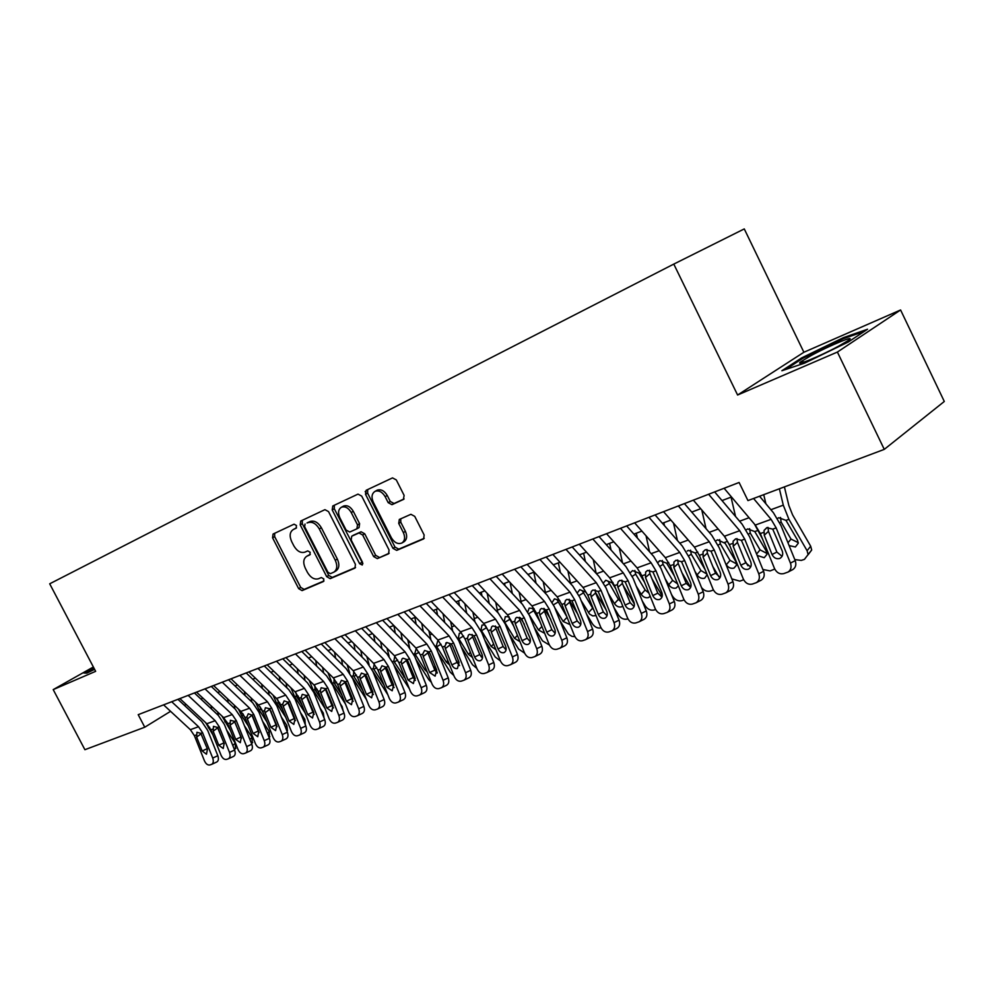 <?xml version="1.0" encoding="UTF-8"?>
<svg xmlns="http://www.w3.org/2000/svg" width="994" height="994" viewBox="0 0 994 994"><rect width="100%" height="100%" fill="white"/><g stroke="black" fill="none" stroke-linecap="round" stroke-linejoin="round"><path stroke-width="1.49" d="M296.485 525.54L294.075 524.173L273.064 534.051L272.567 537.791L298.647 588.634L302.077 590.61L323.51 581.49L323.808 578.93L321.348 577.539L318.565 578.732C314.365 579.862 310.65 577.738 307.444 572.395L305.257 568.121C302.859 562.592 303.356 558.64 306.773 556.255L309.83 554.888L310.165 552.266L307.718 550.887L304.947 552.142C300.772 553.335 297.082 551.248 293.864 545.88L291.677 541.606C289.217 535.89 289.776 531.852 293.354 529.491L296.113 528.212L296.485 525.54M403.39 499.485L404.123 495.397L396.295 479.916L392.518 477.89L366.19 490.266L365.519 494.304L392.941 548.328L396.693 550.378L423.618 538.91L424.152 534.996L414.734 516.358L410.895 514.308L399.315 519.452L398.718 523.416L403.353 532.573C405.378 537.282 404.906 540.748 401.936 542.985C397.96 544.513 394.444 542.774 391.375 537.766L373.297 502.144C371.16 497.062 371.781 493.446 375.148 491.297C378.987 490.154 382.317 491.943 385.163 496.665L388.194 502.666L391.971 504.679L403.676 499.323M737.598 395.016L837.395 352.062L884.275 449.375L944.3 401.464L900.589 309.979L803.885 352.261L744.27 228.918L673.783 264.093L737.598 395.016L803.885 352.261M93.361 666.986L53.204 689.612L95.648 671.335L49.7 583.801L673.783 264.093M53.204 689.612L84.9 749.7L144.764 727.21L170.57 711.319M884.275 449.375L747.96 500.591L739.101 482.475L138.203 714.674L144.764 727.21M328.529 511.612L324.939 509.661L300.735 521.042L300.2 524.869L326.678 576.657L330.194 578.657L354.957 568.108L355.417 564.368L328.529 511.612M332.791 505.971L358.002 494.117L361.704 496.093L389.064 549.98L388.567 553.807L377.322 558.616L373.645 556.578L362.648 534.971L358.983 532.97L351.739 536.201L351.193 540.053L362.574 562.38L362.251 565.014L359.579 563.66L332.195 509.897L332.791 505.971M366.376 493.844L365.183 491.483M837.395 352.062L900.589 309.979M184.288 705.255L186.238 704.51M200.813 698.968L202.938 698.161M217.711 692.532L220.022 691.65M235.006 685.947L237.504 685.003M252.712 679.213L255.408 678.181M270.84 672.304L273.748 671.198M289.403 665.247L292.534 664.054M308.438 658.003L311.793 656.723M327.933 650.585L331.524 649.219M347.912 642.969L351.752 641.515M368.414 635.178L372.514 633.613M389.437 627.177L393.81 625.499M411.007 618.964L415.666 617.187M433.148 610.527L438.118 608.639M455.886 601.879L461.166 599.867M479.245 592.983L484.861 590.846M503.25 583.851L509.201 581.589M527.913 574.457L534.238 572.059M553.285 564.803L559.995 562.256M579.39 554.876L586.497 552.167M606.253 544.65L613.783 541.78M633.911 534.126L641.888 531.082M662.389 523.279L670.838 520.061M691.749 512.109L700.695 508.704M722.017 500.578L731.485 496.975M93.622 667.471L83.782 673.013L86.851 673.137L94.604 669.347M867.551 329.238L843.533 337.6L801.636 357.915L781.868 370.75L804.593 363.133L848.404 341.936L867.551 329.238M802.059 358.797L801.636 357.915M843.956 338.482L843.533 337.6M296.547 527.839L294.92 528.634M308.475 555.286L310.302 554.416M274.655 533.293L274.667 536.648L300.71 587.417L304.139 589.392L323.982 580.943M302.313 520.297L302.3 523.714L328.741 575.439L332.257 577.427L355.554 567.512M305.034 524.037L304.649 526.721L327.933 572.271L330.393 573.662L333.86 572.146C337.177 569.686 337.649 565.723 335.276 560.268L319.273 528.92C316.005 523.49 312.253 521.403 308.028 522.645L307.009 522.956M333.86 572.146L335.922 570.929C339.24 568.469 339.712 564.517 337.351 559.063L335.276 560.268M307.134 522.894L310.128 521.49C314.365 520.247 318.105 522.335 321.373 527.752L337.351 559.063M389.188 553.211L377.322 558.616M353.615 535.132L361.071 531.778L364.723 533.778L375.695 555.36L379.373 557.385M334.344 505.238L334.295 508.754L362.897 563.735M351.217 512.494C348.434 507.859 345.191 506.095 341.514 507.188C338.283 509.263 337.724 512.78 339.836 517.737L346.098 530.038L349.726 532.038L356.883 528.82L357.517 524.894L351.217 512.494L353.305 511.326C350.534 506.704 347.304 504.94 343.613 506.033L343.029 506.356M357.157 528.659L359.033 527.603L359.604 523.701L357.517 524.894M353.305 511.326L359.604 523.701M376.602 490.502L377.248 490.141C381.087 488.998 384.417 490.775 387.25 495.497L390.282 501.485L394.059 503.498L404.098 498.938M401.936 542.985L403.986 541.755C406.956 539.531 407.428 536.064 405.415 531.355L403.353 532.573M400.756 518.806L400.781 522.21L405.415 531.355M367.718 489.545L367.618 493.148L395.003 547.098L398.743 549.148L424.239 538.301M205.683 722.675L212.878 734.777M201.322 698.77L201.447 699.565M211.113 705.839L211.647 709.144M226.632 730.043L235.267 743.177L235.466 748.606M217.761 712.102L218.345 715.444M171.689 701.727L198.539 726.726L202.59 732.727L212.704 758.062L217.823 755.726C218.866 758.869 218.506 760.969 216.717 762.025L216.593 762.075M177.938 699.316L201.683 721.482L207.734 730.466L217.823 755.726M163.6 704.858L190.363 729.683L194.389 735.659L204.453 760.845C205.907 763.951 207.709 765.318 209.833 764.97L211.61 764.374C213.387 763.317 213.76 761.218 212.704 758.062M201.136 733.796L196.638 737.076L196.924 732.267L200.813 733.361L207.448 749.128L206.479 754.222L202.18 750.942L207.261 748.656M196.638 737.076L202.18 750.942M94.194 668.552L93.299 669.235L94.505 669.161M84.9 673.062L93.896 667.98M811.34 355.442L801.027 361.617C793.162 367.258 820.013 356.287 838.625 346.148L847.534 340.954C858.891 333.537 830.649 344.93 811.34 355.442M785.62 369.482L802.667 358.399L843.297 338.706L864.208 331.449M221.923 716.015L230.434 730.466M227.589 698.819L228.173 702.435M244.4 725.707L252.078 737.424L252.24 742.928M234.286 705.156L234.882 708.784M237.752 728.677L237.231 727.881M227.514 723.185L226.346 721.321L224.793 721.88M238.548 709.207L241.679 715.817L248.413 726.105M244.425 691.6L245.083 695.551M252.016 715.419L252.861 716.724M262.615 721.333L269.275 731.534L269.399 737.113M251.817 701.963L251.159 698.024M245.419 718.65L242.797 713.593M255.905 724.315L255.036 722.986M255.098 723.123L255.967 724.464M255.57 702.236L258.949 709.617L266.839 721.731M261.646 684.17L262.366 688.482M270.157 710.201L271.412 712.114M281.29 716.935L286.856 725.521L287.452 730.702M268.43 690.693L269.15 694.992M263.758 714.027L260.105 706.809M274.53 719.929L273.288 718.016M276.394 724.589L276.195 725.26M273.574 718.749L274.692 720.327M273.015 695.092L276.618 703.267L285.738 717.333M279.252 676.541L280.06 681.225M288.757 704.908L290.397 707.442M300.437 712.524L304.86 719.358L305.32 724.725M286.086 683.139L286.881 687.823M282.557 709.368L278.27 702.671L277.898 699.962M293.665 715.605L291.988 712.984M294.224 716.985L294.261 718.65M292.41 714.052L293.193 714.848M188.152 695.365L215.176 720.7L219.264 726.776L229.502 752.396L234.621 750.06C235.677 753.228 235.305 755.353 233.478 756.434L233.341 756.484M194.414 692.955L218.32 715.419L224.42 724.502L234.621 750.06M179.877 698.571L206.814 723.731L210.877 729.77L221.053 755.241C222.532 758.385 224.358 759.764 226.533 759.404L228.359 758.795C230.173 757.714 230.558 755.577 229.502 752.396M217.761 727.832L213.163 731.199L213.462 726.341L217.45 727.422L224.159 743.363L223.228 748.507L218.767 745.227L223.898 742.916L218.096 728.366M223.898 742.916L224.296 743.736M213.163 731.199L218.767 745.227M205 688.854L232.211 714.537L236.323 720.675L246.674 746.593L251.817 744.245C252.874 747.451 252.476 749.613 250.625 750.706L250.476 750.768M211.275 686.432L235.329 709.207L241.492 718.401L251.817 744.245M196.526 692.135L223.65 717.631L227.75 723.744L238.038 749.513C239.542 752.682 241.393 754.086 243.617 753.701L245.493 753.079C247.357 751.973 247.742 749.824 246.674 746.593M234.758 721.731L230.074 725.185L230.384 720.277L234.472 721.346L241.256 737.473L240.287 742.68L235.74 739.374L240.883 737.051L234.77 721.756M240.883 737.051L241.53 738.293M230.074 725.185L235.74 739.374M222.246 682.195L249.631 708.225L253.781 714.45L264.255 740.667L269.399 738.306C270.48 741.549 270.057 743.736 268.156 744.854L268.007 744.916M228.521 679.772L252.749 702.845L258.949 712.164L269.399 738.306M213.573 685.549L240.859 711.393L244.996 717.581L255.421 743.649C256.937 746.854 258.838 748.258 261.111 747.873L263.025 747.227C264.926 746.109 265.336 743.922 264.255 740.667M251.929 715.195L247.369 719.035L253.11 733.386L258.266 731.05L252.066 715.556M258.266 731.05L259.111 732.59M247.369 719.035L246.885 716.91L248.276 713.742L251.88 715.121L252.998 717.034L258.751 731.435L257.744 736.716L253.11 733.386M239.889 675.373L267.461 701.764L271.648 708.063L282.259 734.591L287.403 732.218C288.484 735.498 288.061 737.71 286.11 738.865L281.165 741.151M246.189 672.938L270.567 696.347L276.829 705.777L287.403 732.218M231.018 678.803L258.49 705.007L262.664 711.282L273.201 737.647C274.742 740.89 276.68 742.307 279.003 741.909L280.979 741.251C282.917 740.095 283.34 737.883 282.259 734.591M269.548 708.585L269.772 709.244L265.087 712.735L270.89 727.248L276.046 724.912L269.772 709.244M276.046 724.912L277.065 726.689M265.087 712.735L264.59 710.586L265.41 707.728L269.697 708.759L276.667 725.26L275.611 730.615L270.89 727.248M290.869 687.786L294.696 696.769L305.133 712.909M297.268 668.676L298.15 673.758M307.817 699.54L309.88 702.746M320.093 708.101L323.286 713.046L324.056 718.003M304.139 675.373L305.021 680.455M301.841 704.671L296.398 696.16L296.162 693.029M302.412 694.359L306.637 695.576L313.781 712.462L312.538 718.003L307.718 714.549L312.886 712.201L306.463 696.148L301.766 699.689L307.718 714.549M312.675 711.679L311.159 707.89M257.968 668.39L285.713 695.154L289.937 701.54L300.673 728.378L305.829 725.993C306.922 729.31 306.475 731.547 304.487 732.727L299.554 735.026M264.267 665.955L288.807 689.687L295.119 699.242L305.829 725.993M248.873 671.907L276.531 698.484L280.743 704.821L291.416 731.509C292.969 734.777 294.945 736.219 297.318 735.796L299.343 735.125C301.331 733.945 301.778 731.696 300.673 728.378M287.614 701.926L287.9 702.77L283.203 706.287L289.08 720.973L294.249 718.637L287.9 702.77M294.249 718.637L295.442 720.613M283.203 706.287L282.706 704.112L284.197 700.845L287.949 702.249L289.105 704.199L294.994 718.935L293.814 724.402L289.08 720.973M309.184 680.294L313.222 690.122L325.038 708.486M315.707 660.575L316.676 666.092M327.361 694.098L329.884 698.012M340.259 703.653L342.147 706.597L343.166 710.921M322.615 667.372L323.584 672.876M321.621 699.95L314.961 689.501L314.912 685.984M330.915 702.957L331.25 703.802M276.481 661.234L304.412 688.382L308.674 694.843L319.546 722.004L324.703 719.619C325.808 722.973 325.349 725.247 323.311 726.44L318.366 728.751M282.793 658.798L307.494 682.866L313.855 692.545L324.703 719.619M267.175 664.837L295.007 691.787L299.244 698.21L310.053 725.21C311.644 728.527 313.644 729.969 316.08 729.546L318.167 728.838C320.192 727.645 320.652 725.371 319.546 722.004M306.177 695.291L306.463 696.148M312.886 712.201L314.241 714.363M301.766 699.689L301.269 697.49L302.126 694.582M327.945 672.615L332.182 683.313L345.465 704.038M334.568 652.226L335.624 658.202M347.415 688.581L350.41 693.265M360.971 699.217L362.586 703.243M341.514 659.121L342.582 665.085M341.936 695.216L333.959 682.679L334.096 678.89M295.454 653.903L323.572 681.437L327.871 687.997L338.879 715.481L344.036 713.083C345.154 716.475 344.669 718.774 342.595 720.004L337.649 722.315M301.778 651.468L326.628 675.883L333.052 685.686L344.036 713.083M285.912 657.593L313.93 684.928L318.217 691.439L329.151 718.761C330.766 722.116 332.816 723.582 335.301 723.135L337.438 722.414C339.513 721.197 339.998 718.886 338.879 715.481M325.187 688.494L325.473 689.364L320.789 692.93L326.802 707.976L331.984 705.616L325.473 689.364M331.984 705.616L333.499 707.939M320.789 692.93L320.279 690.706L321.149 687.761L325.771 688.743L333.015 705.839L331.723 711.456L326.802 707.976M351.963 676.914L366.451 699.602M347.167 664.737L349.751 673M353.876 643.627L355.032 650.088M368.004 683.002L371.507 688.507M360.859 650.623L362.04 657.071M362.785 690.457L353.429 675.684L353.715 671.696M314.912 646.386L343.203 674.33L347.527 680.965L358.685 708.797L363.841 706.399C364.972 709.815 364.475 712.151 362.35 713.406L357.405 715.73M321.224 643.95L346.247 668.726L352.721 678.654L363.841 706.399M305.121 650.175L333.325 677.908L337.637 684.506L348.72 712.164C350.348 715.556 352.448 717.022 354.995 716.575L357.194 715.829C359.319 714.574 359.816 712.238 358.685 708.797M344.657 681.536L344.943 682.418L340.259 685.997L346.372 701.23L351.541 698.857L344.943 682.418M351.541 698.857L353.218 701.342M340.259 685.997L339.762 683.748L341.414 680.318L345.39 681.735L346.595 683.748L352.733 699.043L351.491 704.696L346.372 701.23M372.8 671.223L387.859 694.769M366.861 656.624L369.097 664.588M373.632 634.744L374.912 641.726M389.126 677.361L393.177 683.735M380.677 641.838L381.957 648.821M383.97 685.065L373.371 668.527L374.229 664.042M334.841 638.682L363.319 667.049L367.693 673.77L378.987 701.95L384.144 699.54C385.287 702.994 384.765 705.367 382.591 706.647L377.658 708.971M341.166 636.235L366.351 661.383L372.887 671.447L384.144 699.54M324.814 642.559L353.193 670.714L357.554 677.386L368.774 705.392C370.427 708.834 372.564 710.312 375.185 709.84L377.447 709.082C379.621 707.79 380.13 705.417 378.987 701.95M364.612 674.404L364.91 675.299L360.226 678.902L366.413 694.321L371.582 691.948L364.91 675.299M371.582 691.948L373.433 694.57M360.226 678.902L359.729 676.616L361.431 673.124L365.494 674.553L366.724 676.591L372.936 692.072L371.657 697.813L366.413 694.321M394.009 665.197L409.404 688.817M387.039 648.262L389.101 656.276M393.885 625.574L395.289 633.116M410.82 671.646L415.219 678.604M400.955 632.78L402.371 640.31M405.366 678.728L393.823 661.184L394.717 656.649M355.293 630.78L383.957 659.569L388.368 666.39L399.812 694.918L404.968 692.495C406.111 695.999 405.577 698.397 403.353 699.714L398.42 702.05M361.617 628.332L386.964 653.866L393.549 664.067L404.968 692.495M345.005 634.756L373.57 663.333L377.968 670.105L389.337 698.459C391.015 701.938 393.202 703.429 395.873 702.944L398.209 702.149C400.433 700.845 400.967 698.434 399.812 694.918M385.076 667.086L385.374 667.993L380.702 671.621L386.964 687.239L392.133 684.854L385.374 667.993M392.133 684.854L394.146 687.612M380.702 671.621L380.193 669.31L381.957 665.769L386.107 667.198L387.362 669.248L393.649 684.928L392.195 690.805L386.964 687.239M415.79 659.084L428.749 679.635L431.371 682.344M407.702 639.651L409.677 647.889M414.883 617.485L416.151 624.244M433.123 665.868L437.198 672.366M421.742 623.424L423.282 631.55M427.209 671.956L424.736 669.558L414.784 653.654L416.163 648.834M376.279 622.679L405.117 651.902L409.565 658.811L421.17 687.711L426.314 685.288C427.482 688.817 426.923 691.265 424.649 692.607L419.729 694.943M382.603 620.231L408.099 646.15L414.759 656.487L426.314 685.288M365.717 626.754L394.469 655.767L398.892 662.625L410.423 691.339C412.125 694.868 414.349 696.372 417.095 695.862L419.505 695.054C421.779 693.7 422.338 691.265 421.17 687.711M406.061 659.594L406.36 660.513L401.7 664.154L408.037 679.971L413.206 677.573L406.36 660.513M413.206 677.573L415.393 680.468M401.7 664.154L401.191 661.805L402.085 658.798L403.017 658.202L407.254 659.643L414.896 677.597L413.38 683.561L408.037 679.971M438.18 652.884L450.344 672.279L453.836 675.522M428.886 630.768L430.837 639.366M436.428 609.285L437.546 615.087M456.035 660.053L459.501 665.582M443.026 613.733L444.716 622.505M449.549 664.849L446.318 662.054L436.291 645.938L437.733 641.031M397.811 614.354L426.836 644.037L431.321 651.045L443.076 680.318L448.219 677.883C449.4 681.462 448.816 683.934 446.492 685.313L441.572 687.662M404.136 611.906L429.793 638.223L436.503 648.709L448.219 677.883M386.977 618.541L415.902 648.001L420.375 654.959L432.055 684.046C433.782 687.612 436.055 689.128 438.876 688.606L441.348 687.761C443.684 686.382 444.256 683.909 443.076 680.318M427.582 651.902L427.88 652.834L423.233 656.5L429.669 672.516L434.825 670.118L427.88 652.834M434.825 670.118L437.174 673.137M423.233 656.5L422.723 654.114L424.612 650.461L428.948 651.89L430.24 654.002L436.701 670.08L435.123 676.144L429.669 672.516M419.915 605.818L449.114 635.961L453.649 643.068L465.577 672.727L470.709 670.291C471.889 673.895 471.293 676.417 468.907 677.821L463.999 680.182M426.227 603.37L452.059 630.109L458.818 640.732L470.709 670.291M408.782 610.117L437.907 640.024L442.417 647.082L454.258 676.554C456.01 680.157 458.333 681.698 461.228 681.151L463.776 680.281C466.161 678.877 466.758 676.355 465.577 672.727M449.661 644.013L449.971 644.944L445.337 648.635L451.86 664.862L457.004 662.464L449.971 644.944M457.004 662.464L459.539 665.607M445.337 648.635L444.815 646.224L446.791 642.497L451.214 643.938L452.531 646.075L459.079 662.377L457.426 668.515C455.128 668.974 453.264 667.757 451.86 664.862M442.616 597.046L472.001 627.674L476.573 634.893L488.663 664.936L493.782 662.489C494.975 666.142 494.353 668.689 491.931 670.142L487.023 672.503M448.928 594.598L474.908 621.759L481.742 632.544L493.782 662.489M431.185 601.457L460.483 631.849L465.043 639.005L477.045 668.863C478.822 672.516 481.195 674.069 484.165 673.497L486.811 672.603C489.247 671.149 489.856 668.602 488.663 664.936M472.1 634.42L472.647 636.856L468.025 640.571L474.635 657.009L479.779 654.599L472.647 636.856M479.779 654.599L482.488 657.854M468.025 640.571L467.515 638.123L468.41 635.104L469.541 634.334L474.076 635.775L482.053 654.45C483.022 657.432 482.512 659.494 480.512 660.637L480.338 660.699C477.965 661.159 476.064 659.929 474.635 657.009M461.191 646.609L472.485 664.725L476.847 668.366M450.605 621.598L452.581 630.668M458.545 600.861L459.476 605.632M479.605 654.176L481.369 656.997M464.832 603.706L466.683 613.161M472.448 657.432L468.472 654.363L458.358 638.011L459.34 633.29L461.427 632.892M484.848 640.26L495.223 656.984L500.417 660.911M472.883 612.13L474.921 621.772M481.245 592.225L481.966 595.866M497.82 627.711L498.764 629.239M487.197 593.331L489.222 603.52M495.907 649.691L491.21 646.46L480.997 629.885L482.015 625.102L484.886 624.841M485.482 625.636L488.526 631.339M509.176 633.849L518.557 649.032L524.608 653.133M495.72 602.352L497.87 612.652M504.554 583.354L505.039 585.764M520.347 617.734L524.397 624.319M510.121 582.559L512.332 593.555M519.974 641.652L514.544 638.347L504.244 621.536L505.287 616.69L509.102 616.74M508.717 617.262L513.811 626.344M465.938 588.026L495.509 619.163L500.119 626.481L512.382 656.935L517.489 654.487C518.694 658.165 518.048 660.761 515.563 662.24L510.667 664.613M472.237 585.59L498.379 613.199L505.275 624.133L517.489 654.487M454.196 592.561L483.68 623.449L488.265 630.718L500.442 660.96C502.256 664.663 504.679 666.229 507.723 665.645L510.456 664.713C512.954 663.222 513.587 660.637 512.382 656.935M495.385 625.971L495.931 628.556L491.334 632.283L498.031 648.945L503.163 646.535L495.931 628.556M503.163 646.535L506.058 649.902M491.334 632.283L490.812 629.811L491.695 626.779L492.925 625.947L497.559 627.4L505.648 646.311C506.629 649.331 506.095 651.418 504.045 652.598L503.859 652.66C501.423 653.145 499.485 651.902 498.031 648.945M534.238 627.376L542.525 640.869L549.421 645.056M519.154 592.238L521.44 603.271M528.497 574.246L528.709 575.327M544.078 608.44L550.813 619.436M533.79 572.221L536.052 583.229M527.802 611.931L529.193 608.055L534.151 608.688M544.662 633.302L538.512 630.022L529.156 614.789M532.573 608.663L539.879 621.424M489.905 578.769L519.663 610.415L524.31 617.846L536.748 648.709L541.842 646.249C543.059 649.977 542.389 652.598 539.854 654.127L534.971 656.512M496.192 576.334L522.496 604.389L529.454 615.497L541.842 646.249M477.841 583.428L507.499 614.826L512.134 622.194L524.484 652.847C526.323 656.599 528.808 658.177 531.939 657.568L534.76 656.612C537.307 655.083 537.965 652.449 536.748 648.709M519.29 617.286L519.837 620.02L515.265 623.772L522.061 640.658L527.18 638.247L519.837 620.02M527.18 638.247L530.262 641.714M515.265 623.772L514.743 621.262L515.625 618.243L516.93 617.324L521.676 618.777L529.901 637.962C530.883 641.006 530.324 643.13 528.224 644.336L528.025 644.41C525.528 644.907 523.54 643.665 522.061 640.658M560.032 620.84L568.431 634.11L571.885 636.334L574.905 636.645M543.209 581.751L545.669 593.604M569.152 600.016L578.061 614.652M558.367 562.877L560.392 572.544M552.254 602.289L554.466 598.823L559.808 600.587M570.009 624.605L563.138 621.461L554.751 607.732M557.087 599.817L566.779 616.591M514.557 569.239L544.488 601.432L549.185 608.962L561.796 640.26L566.866 637.8C568.096 641.565 567.412 644.224 564.816 645.789L559.746 648.274C562.343 646.709 563.026 644.037 561.796 640.26M520.831 566.816L547.284 595.344L554.292 606.613L566.866 637.8M502.144 574.035L531.989 605.955L536.661 613.435L549.185 644.51C551.061 648.312 553.596 649.902 556.814 649.281L559.746 648.274M543.867 608.378L544.414 611.26L539.866 615.025L546.762 632.147L551.856 629.724L544.414 611.26M551.856 629.724L555.149 633.302M539.866 615.025L539.344 612.478L540.202 609.484L541.618 608.465L546.464 609.931L554.814 629.364C555.808 632.445 555.236 634.607 553.086 635.849L552.863 635.924C550.303 636.446 548.266 635.191 546.762 632.147M586.609 614.255L592.449 623.859C594.859 627.226 597.729 628.568 601.059 627.897M567.897 570.904L570.568 583.652M595.369 592.089L606.203 610.005M583.627 553.26L585.367 561.473M577.502 592.623L579.775 589.666L585.926 592.2L587.789 595.12M596.04 615.559L592.747 615.92L589.604 614.118L581.08 600.562M582.273 590.734L593.803 610.043M539.904 559.448L570.009 592.175L574.756 599.829L587.553 631.563L592.598 629.103C593.84 632.905 593.132 635.601 590.486 637.216L585.441 639.701C588.088 638.086 588.796 635.377 587.553 631.563M546.153 557.025L572.768 586.038L579.85 597.481L592.598 629.103M527.143 564.381L557.162 596.835L561.871 604.427L574.582 635.949C576.483 639.801 579.092 641.403 582.397 640.745L585.441 639.701M569.14 599.233L569.686 602.24L565.164 606.029L572.159 623.387L577.228 620.964L569.686 602.24M577.228 620.964L580.72 624.642M565.164 606.029L564.629 603.445L565.462 600.488L566.99 599.37L571.96 600.823L580.434 620.529C581.44 623.648 580.844 625.847 578.645 627.115L578.396 627.202C575.762 627.748 573.687 626.468 572.159 623.387M614.019 607.645L618.454 615C620.915 618.43 623.859 619.784 627.276 619.063L627.935 618.84M593.256 559.634L596.176 573.389M623.176 585.379L634.383 604.017M609.608 543.37L611.024 549.98M603.532 582.782L605.781 580.26L612.08 582.819L615.721 588.709M622.753 606.129L621.523 606.862C618.79 607.471 616.429 606.39 614.454 603.631L608.229 593.306M608.179 581.403L618.417 599.32L621.051 601.892M565.984 549.371L596.263 582.67L601.047 590.436L614.043 622.629L619.063 620.157C620.318 623.996 619.585 626.742 616.889 628.407L611.869 630.892C614.578 629.227 615.298 626.468 614.043 622.629M572.209 546.961L598.972 576.47L606.116 588.088L619.063 620.157M552.85 554.441L583.043 587.454L587.802 595.17L600.699 627.127C602.637 631.041 605.309 632.656 608.701 631.985L611.869 630.892M595.12 589.827L595.654 592.971L591.169 596.785L598.276 614.379L603.321 611.969L595.654 592.971M603.321 611.969L607.023 615.733M591.169 596.785L590.647 594.151L591.43 591.256L593.083 590.001L598.177 591.467L606.787 611.447C607.806 614.603 607.185 616.827 604.936 618.131L604.663 618.243C601.954 618.802 599.829 617.51 598.276 614.379M642.286 601.022L645.205 605.88C647.69 609.372 650.697 610.738 654.214 609.981L655.605 609.508M619.287 547.942L622.505 562.79M652.064 579.005L662.252 596.04M636.309 533.206L637.378 538.04M630.358 572.73L632.544 570.581L638.98 573.153L644.572 582.322M650.2 596.251L648.436 597.593C645.615 598.214 643.205 597.133 641.217 594.325L636.21 585.988M634.868 570.457L635.663 574.184L645.131 589.989L648.933 593.12M592.834 538.996L623.288 572.879L628.121 580.769L641.304 613.422L646.299 610.962C647.566 614.826 646.821 617.609 644.05 619.324L639.067 621.809C641.826 620.094 642.571 617.299 641.304 613.422M599.034 536.598L625.947 566.63L633.153 578.433L646.299 610.962M579.316 544.215L609.682 577.812L614.491 585.64L627.574 618.057C629.55 622.02 632.283 623.648 635.762 622.952L639.067 621.809M621.859 580.148L622.393 583.441L617.933 587.268L625.139 605.122L630.171 602.699L622.393 583.441M630.171 602.699L634.097 606.551M617.933 587.268L617.411 584.596L618.156 581.776L619.945 580.359L625.164 581.825L633.911 602.103C634.93 605.284 634.296 607.545 631.998 608.887L631.699 609.011C628.904 609.583 626.717 608.291 625.139 605.122M671.459 594.387L672.727 596.499C675.237 600.041 678.306 601.42 681.934 600.637L684.083 599.916M646.038 535.791L649.567 551.819M681.921 572.681L690.644 587.367L686.245 583.354L678.219 563.523L673.845 567.388L681.288 585.764L686.245 583.354M663.806 522.745L664.439 525.627M658.003 562.43L660.078 560.628L666.676 563.213L674.367 575.986M678.355 585.864L676.119 588.05C673.224 588.697 670.764 587.603 668.751 584.758L665.085 578.62M662.302 560.454L663.06 564.343L672.627 580.397L677.548 583.838M620.48 528.311L651.107 562.803L655.978 570.817L669.372 603.954L674.33 601.482C675.609 605.371 674.839 608.204 672.031 609.981L667.073 612.466C669.881 610.701 670.652 607.856 669.372 603.954M626.655 525.925L653.717 556.503L660.985 568.481L674.33 601.482M606.551 533.691L637.092 567.885L641.95 575.837L655.232 608.726C657.245 612.739 660.041 614.391 663.632 613.658L667.073 612.466M649.38 570.208L649.89 573.625L645.479 577.477L652.797 595.58L657.792 593.169L649.89 573.625M657.792 593.169L661.954 597.108M645.479 577.477L645.64 572.035L647.579 570.444L652.934 571.91L661.818 592.474C662.861 595.692 662.203 597.99 659.854 599.37L659.519 599.506C656.649 600.103 654.412 598.798 652.797 595.58M673.534 523.142L677.411 540.463M712.785 566.443L718.985 576.942M692.097 511.972L692.259 512.693M688.096 550.514L687.239 551.049L688.432 550.378L695.179 552.975L705.181 569.736M713.431 590.026L710.449 591.032C707.094 591.828 704.112 590.66 701.503 587.541M707.181 574.681L704.622 578.235C701.64 578.906 699.13 577.8 697.092 574.905L694.893 571.202M690.557 550.167L691.265 554.217L700.919 570.519L706.933 574.085M648.97 517.302L679.759 552.428L684.68 560.579L698.285 594.201L703.205 591.728C704.485 595.642 703.702 598.512 700.857 600.339L695.937 602.836C698.782 601.01 699.565 598.127 698.285 594.201M655.096 514.929L682.306 546.066L689.65 558.243L703.205 591.728M634.619 522.844L665.321 557.659L670.217 565.735L683.723 599.109C685.761 603.184 688.631 604.849 692.321 604.091L695.937 602.836M677.709 559.97L678.219 563.523M673.845 567.388L673.944 562.032L676.057 560.218L681.549 561.697L690.581 582.559C691.625 585.801 690.942 588.137 688.544 589.566L688.159 589.728C685.214 590.349 682.915 589.032 681.288 585.764M701.776 509.959L706.051 528.684M725.024 537.046L729.82 545.743M744.73 560.318L747.898 565.735M717.357 539.928L716.289 540.599L717.618 539.817L725.173 543.358L735.808 561.461L736.579 565.114L733.97 568.121C730.913 568.817 728.341 567.698 726.279 564.766L725.695 563.772M743.649 579.763L739.834 581.13L731.82 578.906M719.644 539.58L720.315 543.78L730.056 560.355L736.616 563.933M731.05 497.149L735.535 516.47M754.508 524.149L762.435 538.785M747.525 529.007L746.208 529.864L747.712 528.932L754.781 531.579L766.163 550.912L766.958 554.341L764.212 557.709L757.167 555.447M774.736 569.065L770.101 570.929L762.87 569.5M749.613 528.671L750.234 533.033L760.062 549.868L766.983 553.472M763.727 494.664L765.889 503.772M779.383 488.787L783.284 505.163L788.913 519.315L807.091 550.726L810.682 546.203L811.688 550.005L808.085 554.801M784.403 486.898L788.863 505.511L792.591 514.904L810.682 546.203M778.724 517.725L785.981 520.371L797.461 540.028L798.269 543.209L795.386 546.973L789.112 545.594M807.091 550.726L808.097 554.54L804.457 559.349L801.288 560.417L794.79 559.572M780.514 517.439L781.073 521.962L791 539.071L798.281 542.674M678.33 505.958L709.281 541.742L714.251 550.017L728.068 584.149L732.951 581.689C734.243 585.615 733.435 588.523 730.553 590.411L725.682 592.896C728.565 591.008 729.36 588.088 728.068 584.149M684.419 503.598L711.766 535.306L719.184 547.682L732.951 581.689M663.545 511.674L694.408 547.122L699.354 555.335L713.058 589.206C715.146 593.343 718.078 595.021 721.892 594.238L725.682 592.896M706.908 549.433L707.393 553.111L703.069 557L710.623 575.65L715.543 573.24L707.393 553.111M715.543 573.24L720.203 577.34M703.069 557L703.081 551.757L705.38 549.694L711.021 551.173L720.203 572.345C721.259 575.613 720.563 577.986 718.115 579.465L717.68 579.639C714.636 580.297 712.288 578.955 710.623 575.65M708.61 494.254L739.722 530.709L744.73 539.133L758.77 573.786L763.603 571.326C764.908 575.265 764.1 578.21 761.193 580.161L760.944 580.297M714.649 491.918L742.133 524.223L749.613 536.81L763.603 571.326M693.352 500.156L724.377 536.263L729.372 544.613L743.301 579.005C745.413 583.205 748.432 584.894 752.359 584.074L756.359 582.658C759.267 580.695 760.075 577.738 758.77 573.786M736.989 538.574L737.461 542.389L733.187 546.29L740.865 565.226L745.736 562.815L737.461 542.389M745.736 562.815L750.656 567.002M733.187 546.29L733.112 541.221L735.61 538.847L741.4 540.326L750.731 561.821C751.799 565.114 751.091 567.524 748.606 569.053L748.109 569.251C744.978 569.922 742.555 568.58 740.865 565.226M753.564 498.491L771.108 519.34L776.165 527.901L790.441 563.101L795.225 560.641C796.517 564.567 795.722 567.549 792.802 569.574L792.367 569.811M759.553 496.23L773.456 512.792L780.998 525.59L795.225 560.641M724.104 488.265L755.291 525.068L760.323 533.567L774.488 568.481C776.637 572.743 779.743 574.445 783.781 573.6L788.031 572.059C790.938 570.034 791.746 567.04 790.441 563.101M768.002 527.392L768.461 531.33L764.249 535.244L772.04 554.478L776.873 552.068L768.461 531.33M776.873 552.068L782.079 556.329M764.249 535.244L764.075 530.398L766.784 527.665L772.723 529.131L782.228 550.962C783.297 554.267 782.576 556.715 780.054 558.293L779.482 558.541C776.252 559.237 773.779 557.882 772.04 554.478M295.466 528.336L293.354 529.491M309.084 554.963L306.997 556.143M304.139 589.392L302.077 590.61M300.71 587.417L298.647 588.634M274.667 536.648L272.567 537.791M332.257 577.427L330.194 578.657M328.741 575.439L326.678 576.657M302.3 523.714L300.2 524.869M321.373 527.752L319.273 528.92M310.078 521.515L307.978 522.67M375.695 555.36L373.645 556.578M364.723 533.778L362.648 534.971M361.071 531.778L358.983 532.97M353.901 534.971L351.826 536.164M361.642 562.43L359.579 563.66M334.295 508.754L332.195 509.897M394.059 503.498L391.971 504.679M390.282 501.485L388.194 502.666M387.25 495.497L385.163 496.665M400.781 522.21L398.718 523.416M398.743 549.148L396.693 550.378M395.003 547.098L392.941 548.328M367.618 493.148L365.519 494.304M232.782 745.425L235.267 743.177M209.672 727.31L208.293 727.807M200.813 733.361L202.59 732.727M194.389 735.659L196.153 735.026M190.363 729.683L198.539 726.726M249.892 739.424L252.078 737.424M267.386 733.274L269.275 731.534M243.257 715.245L241.679 715.817M285.303 726.962L286.856 725.521M260.565 709.033L258.949 709.617M261.745 709.331L260.987 709.766M303.63 720.501L304.86 719.358M278.27 702.671L276.618 703.267M279.786 702.795L278.693 703.417M217.45 727.422L219.264 726.776M210.877 729.77L212.679 729.124M206.814 723.731L215.176 720.7M234.472 721.346L236.323 720.675M227.75 723.744L229.589 723.085M223.65 717.631L232.211 714.537M251.88 715.121L253.781 714.45M244.996 717.581L246.885 716.91M240.859 711.393L249.631 708.225M269.697 708.759L271.648 708.063M262.664 711.282L264.59 710.586M258.49 705.007L267.461 701.764M322.404 713.878L323.286 713.046M296.398 696.16L294.696 696.769M298.262 696.098L296.821 696.918M287.949 702.249L289.937 701.54M280.743 704.821L282.706 704.112M276.531 698.484L285.713 695.154M314.961 689.501L313.222 690.122M317.173 689.24L315.384 690.258M306.637 695.576L308.674 694.843M299.244 698.21L301.269 697.49M295.007 691.787L304.412 688.382M333.959 682.679L332.182 683.313M336.556 682.207L334.394 683.45M325.771 688.743L327.871 687.997M318.217 691.439L320.279 690.706M313.93 684.928L323.572 681.437M353.429 675.684L351.677 676.318M356.411 675.001L353.864 676.467M345.39 681.735L347.527 680.965M337.637 684.506L339.762 683.748M333.325 677.908L343.203 674.33M367.855 657.618L367.097 657.904M373.371 668.527L371.818 669.086M376.776 667.608L373.806 669.322M365.494 674.553L367.693 673.77M357.554 677.386L359.729 676.616M353.193 670.714L363.319 667.049M388.716 649.964L387.436 650.436M393.823 661.184L392.481 661.669M403.676 676.877L404.359 676.218M397.65 660.016L394.258 661.992M386.107 667.198L388.368 666.39M377.968 670.105L380.193 669.31M373.57 663.333L383.957 659.569M410.124 642.112L408.298 642.783M414.784 653.654L413.666 654.052M424.736 669.558L425.817 668.502M419.058 652.226L415.231 654.474M407.254 659.643L409.565 658.811M398.892 662.625L401.191 661.805M394.469 655.767L405.117 651.902M432.079 634.048L429.681 634.93M436.291 645.938L435.397 646.249M446.318 662.054L447.834 660.563M441.038 644.224L436.739 646.759M428.948 651.89L431.321 651.045M420.375 654.959L422.723 654.114M415.902 648.001L426.836 644.037M451.214 643.938L453.649 643.068M442.417 647.082L444.815 646.224M437.907 640.024L449.114 635.961M474.076 635.775L476.573 634.893M465.043 639.005L467.515 638.123M460.483 631.849L472.001 627.674M454.631 625.773L451.624 626.879M458.358 638.011L457.712 638.247M468.472 654.363L470.423 652.399M463.589 636.011L458.806 638.856M477.791 617.274L474.15 618.616M491.21 646.46L493.62 644.013M486.339 627.81L481.444 630.73M501.572 608.552L497.273 610.13M514.544 638.347L517.439 635.365M509.574 619.473L504.691 622.393M497.559 627.4L500.119 626.481M488.265 630.718L490.812 629.811M483.68 623.449L495.509 619.163M526.025 599.581L521.018 601.407M538.512 630.022L541.916 626.468M533.43 610.9L528.696 613.758M521.676 618.777L524.31 617.846M512.134 622.194L514.743 621.262M507.499 614.826L519.663 610.415M551.161 590.349L545.42 592.461M563.138 621.461L567.065 617.311M557.945 602.103L553.509 604.799M546.464 609.931L549.185 608.962M536.661 613.435L539.344 612.478M531.989 605.955L544.488 601.432M577.017 580.869L570.494 583.254M588.436 612.664L592.436 608.39M583.13 593.058L579.017 595.58M571.96 600.823L574.756 599.829M561.871 604.427L564.629 603.445M557.162 596.835L570.009 592.175M612.987 582.484L612.08 582.819M603.619 571.103L596.475 573.724M614.454 603.631L618.417 599.32M609.024 583.751L605.247 586.087M598.177 591.467L601.047 590.436M587.802 595.17L590.647 594.151M583.043 587.454L596.263 582.67M640.422 572.631L638.98 573.153M630.991 561.051L623.437 563.834M641.217 594.325L645.131 589.989M635.663 574.184L632.246 576.321M625.164 581.825L628.121 580.769M614.491 585.64L617.411 584.596M609.682 577.812L623.288 572.879M668.689 562.492L666.676 563.213M659.196 550.701L651.194 553.646M668.751 584.758L672.627 580.397M663.06 564.343L660.028 566.257M652.934 571.91L655.978 570.817M641.95 575.837L644.957 574.756M637.092 567.885L651.107 562.803M697.788 552.043L695.179 552.975M688.246 540.04L679.772 543.159M697.092 574.905L700.919 570.519M691.265 554.217L688.631 555.894M681.549 561.697L684.68 560.579M670.217 565.735L673.311 564.629M665.321 557.659L679.759 552.428M727.297 541.444L724.539 542.438M718.19 529.057L709.219 532.349M726.279 564.766L730.056 560.355M720.315 543.78L718.09 545.209M757.639 530.548L754.781 531.579M749.066 517.725L739.573 521.216M756.596 554.031L760.062 549.868M750.234 533.033L748.47 534.188M788.913 519.315L785.981 520.371M783.284 505.163L770.872 509.723M787.969 542.774L791 539.071M781.073 521.962L779.781 522.819M711.021 551.173L714.251 550.017M699.354 555.335L702.534 554.192M694.408 547.122L709.281 541.742M741.4 540.326L744.73 539.133M729.372 544.613L732.653 543.445M724.377 536.263L739.722 530.709M772.723 529.131L776.165 527.901M760.323 533.567L763.715 532.349M755.291 525.068L771.108 519.34M308.861 555.062L306.773 556.255M310.128 521.49L308.028 522.645M353.814 535.008L351.739 536.201M343.613 506.033L341.514 507.188M359.033 527.603L357.094 528.709M377.248 490.141L375.148 491.297M234.422 749.551L235.864 748.246M216.717 762.025L211.784 764.299M94.181 669.273L93.299 669.235M804.407 361.965L801.027 361.617M251.544 743.562L252.675 742.53M269.051 737.436L269.859 736.678M233.478 756.434L228.545 758.708M250.625 750.706L245.68 752.992M268.156 744.854L263.224 747.14M446.368 642.696L445.722 643.205M469.131 634.52L468.41 635.091M492.502 626.133L491.695 626.779M516.532 617.498L515.625 618.243M541.233 608.639L540.202 609.484M566.63 599.519L565.462 600.488M592.772 590.125L591.43 591.256M619.672 580.471L618.156 581.776M659.705 560.778L659.01 561.225M647.392 570.519L645.64 572.035M675.945 560.268L673.944 562.032M778.675 517.737L777.494 518.508M808.097 554.54L811.688 550.005M705.392 549.694L703.081 551.757M735.784 538.798L733.112 541.221M761.193 580.161L756.359 582.658M767.157 527.553L764.075 530.398M792.802 569.574L788.031 572.059"/></g></svg>
